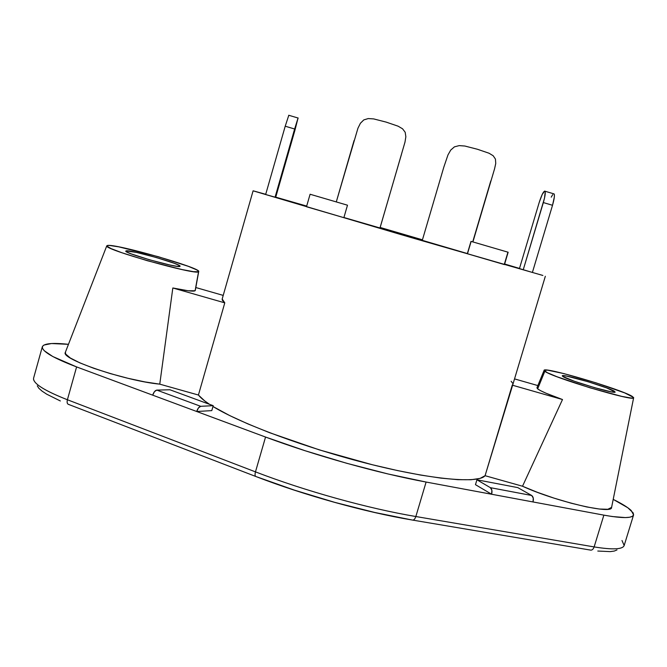 <?xml version="1.0" encoding="UTF-8"?>
<svg xmlns="http://www.w3.org/2000/svg" width="667" height="667" viewBox="0 0 667 667"><rect width="100%" height="100%" fill="white"/><g stroke="black" fill="none" stroke-linecap="round" stroke-linejoin="round"><path stroke-width="1" d="M562.79 376.43L562.281 375.855C561.489 373.32 608.437 387.202 614.399 391.262L614.107 392.213L614.399 391.262L614.824 392.188L611.214 391.829L594.455 387.644L574.195 381.19L562.79 376.43L562.281 375.88L562.781 375.638L566.65 376.096L588.077 381.716L606.687 387.919L615.141 391.996C616.291 394.681 567.167 380.065 562.79 376.43M126.071 250.892C129.631 249.358 181.699 264.165 180.082 266.233L176.838 266.3L170.01 265.041L149.691 259.838L131.332 253.927L126.655 251.876L126.071 250.892L136.543 252.434L156.261 257.504L174.079 263.223L178.948 265.291L179.948 266.383C178.306 268.484 123.854 253.127 125.796 251.092L126.071 250.892M611.597 507.37L607.854 509.28L599.35 509.029L586.685 506.937L571.052 503.176L553.994 498.116L537.26 492.271L522.519 486.235L485.076 475.696L512.248 385.151L562.498 399.533L522.519 486.235L485.076 475.696L480.14 478.372L471.077 479.74L457.962 479.681L441.012 478.131L420.652 475.071L397.482 470.56L372.261 464.724L319.301 449.875L269.468 432.658L247.974 423.945L229.715 415.583L212.973 406.503C240.579 423.603 307.254 448.441 369.893 464.132C432.608 479.881 478.781 483.675 485.076 475.696L512.931 384.234L512.248 385.151L562.498 399.533L522.519 486.235C555.211 501.309 612.473 514.782 611.581 507.462L633.642 397.749C635.518 402.284 551.25 377.138 544.839 371.269L537.652 388.869C540.612 391.137 548.891 394.689 562.498 399.533L546.048 393.23L540.712 390.745L537.652 388.869L536.985 387.694M198.424 395.031C200.542 397.732 204.244 400.825 209.521 404.319L204.719 400.925L198.424 395.031L159.763 384.15L172.828 287.977C186.01 290.787 193.438 291.704 195.097 290.745L198.558 271.736C196.948 275.638 103.577 249.391 106.762 245.881L107.329 245.506C114.474 243.23 201.517 268.059 198.724 271.536L195.097 290.745L188.319 290.787L172.828 287.977L224.787 302.851L198.424 395.031L224.787 302.851L222.378 300.35L222.194 298.991L224.787 302.851L172.828 287.977L159.763 384.15L198.424 395.031M542.871 275.463L400.267 234.384L253.101 190.82L410.555 237.394L542.871 275.463M65.424 352.143L65.291 352.484C60.639 359.046 125.471 380.94 159.763 384.15L145.039 381.933L127.956 378.289L110.222 373.57L93.63 368.251L79.873 362.873L70.26 357.971L65.633 354.01L65.433 352.126M544.097 370.377L547.29 372.661L557.003 376.755L589.62 387.694L621.861 396.406L631.074 398.041L633.2 398.024L633.583 397.465L624.746 392.921L596.173 382.9L563.757 373.57L547.64 370.168L544.097 370.377L536.927 387.835L537.652 388.869L544.839 371.269L544.089 370.393C542.73 366.108 621.21 389.245 632.233 396.39L633.642 397.74M467.467 253.777L504.469 264.599L467.467 253.777L471.135 241.412L467.467 253.777M508.154 252.234L471.135 241.412L508.154 252.234L504.469 264.599M306.487 206.745L343.872 217.667L306.487 206.745L310.097 194.247L306.487 206.745M347.482 205.203L310.097 194.247L347.49 205.203L343.872 217.667L347.482 205.203M613.206 499.383C621.844 503.643 627.847 507.354 631.215 510.505L633.583 514.916C632.358 518.376 622.453 518.451 603.868 515.141L426.105 482.049C378.539 473.303 315.299 455.611 265.549 437.052L76.597 366.917C53.377 358.071 41.946 351.376 42.313 346.848C43.672 343.455 52.393 342.613 68.468 344.322L51.492 343.538L43.93 345.056L42.413 346.515L42.521 348.424L44.289 350.759L52.76 356.512L76.597 366.917L67.4 399.75L76.597 366.917L152.701 395.164L154.486 391.612L156.795 390.103L169.918 389.77L213.207 405.669L211.789 410.622L213.207 405.669L200.709 406.311L198.474 407.879L196.707 411.497L211.789 410.622L196.707 411.497C197.74 408.421 199.074 406.695 200.709 406.311L213.207 405.669L169.918 389.77L156.795 390.103L200.709 406.311L156.795 390.103C155.086 390.445 153.727 392.138 152.701 395.164L265.549 437.052L255.469 471.869L265.549 437.052L304.911 450.675L346.657 463.265L387.977 473.954L426.105 482.049L415.849 516.525L426.105 482.049L491.621 494.247L491.871 490.262L490.37 487.669L476.93 479.798L517.8 487.619L531.682 495.481L533.258 498.041L533.041 501.959C533.767 498.899 533.308 496.74 531.682 495.481L517.8 487.619L476.93 479.798L475.471 484.667L491.621 494.247L603.868 515.141L594.139 546.915L603.868 515.141L612.356 516.541L625.396 517.584L629.706 517.225L632.449 516.3L633.6 514.841L633.166 512.89L627.805 507.745L613.206 499.383M256.203 476.638C304.269 495.239 365.591 512.256 412.006 519.985L374.746 512.473L334.717 502.351L294.355 490.12L256.203 476.638C254.986 476.38 254.744 474.796 255.469 471.869C304.977 490.962 368.142 508.512 415.849 516.525L594.139 546.915C612.79 549.925 622.811 549.433 624.195 545.439L633.525 515.091M60.338 400.967L46.757 394.214L42.071 391.129L38.894 388.319L37.285 385.851M616.992 549.933L614.307 551.05L610.163 551.617L597.782 551.042M33.625 378.064L33.558 378.289C33.017 383.467 44.297 390.62 67.4 399.75L255.469 471.869C254.744 474.779 254.986 476.363 256.186 476.638M294.631 128.998L298.057 118.017L294.906 130.332L275.679 197.357L265.658 194.506L285.218 126.213L294.631 128.998L275.054 197.249L298.132 117.967L275.679 197.357L265.658 194.506L285.218 126.213L294.631 128.998M288.803 115.274L285.218 126.213L288.803 115.274M360.397 123.278L363.79 119.91L368.242 118.568L373.67 118.909L386.151 122.103L398.107 126.188L402.551 128.789L405.186 132.258L405.853 136.76L404.969 142.221M357.937 128.231L336.318 201.809L354.094 140.437M450.7 150.108L454.419 146.857L459.188 145.614L464.849 146.031L477.455 149.266L489.069 153.243L493.18 155.745L495.448 159.088L495.748 163.473L494.572 168.818M447.966 154.952L443.855 167.017L422.294 240.337L467.375 253.56L422.294 240.337L443.855 167.017M552.518 205.286C554.252 199.2 554.786 195.406 554.119 193.922L553.627 193.78L554.36 194.597L554.327 197.082L552.518 205.286L532.399 272.444L519.443 268.576L539.169 202.576C541.712 194.681 543.655 190.895 545.006 191.221C545.631 192.696 545.072 196.482 543.338 202.568L552.518 205.286L543.338 202.568L523.245 269.768L544.505 198.124L545.231 191.888L544.681 191.045L542.188 194.481L539.169 202.576L519.443 268.576L532.399 272.444L552.518 205.286M470.985 241.387L467.325 253.727M343.922 217.509L380.007 227.989L343.922 217.509M380.007 227.989L404.977 142.163L405.853 136.76L405.186 132.258L402.551 128.789L398.107 126.188L386.151 122.103L373.67 118.909L368.242 118.568L363.79 119.91L360.43 123.228L357.962 128.172M379.973 227.972L401.434 154.461M472.92 241.896L494.589 168.759L495.748 163.473L495.448 159.088L493.18 155.745L489.069 153.243L477.455 149.266L464.849 146.031L459.188 145.614L454.419 146.857L450.742 150.058L447.991 154.894M472.728 241.838L490.787 180.915M552.676 194.656L551.234 197.157M507.937 252.184L504.252 264.532M223.22 295.398L195.815 287.535L223.22 295.398M195.281 290.445L198.724 271.544M519.493 268.426L504.644 264.015L519.493 268.426M422.453 239.82L380.165 227.455L422.453 239.82M306.678 206.078L275.738 197.157L306.678 206.078M265.716 194.297L253.243 190.837L265.716 194.297M511.13 381.274L512.881 383.542M537.852 385.576L514.532 378.898L537.852 385.576M198.558 271.736L198.458 271.01L196.632 269.835L188.294 266.316L158.412 256.737L118.818 246.857L109.596 245.464L107.329 245.506L106.795 246.056L111.122 248.633L122.128 252.826L147.282 260.697L182.049 269.576L193.53 271.669L198.558 271.736M475.471 484.667L476.93 479.798L490.37 487.669L531.682 495.481L490.37 487.669C491.946 488.944 492.363 491.137 491.621 494.247L475.471 484.667M621.994 540.512L624.17 545.514C622.67 549.441 612.656 549.908 594.139 546.915C593.188 549.483 591.821 550.517 590.045 550.017L589.778 549.883M412.923 520.143L590.02 550.008C591.804 550.533 593.18 549.5 594.139 546.915L415.849 516.525C414.866 519.318 413.59 520.477 412.023 519.993C413.59 520.477 414.866 519.318 415.849 516.525C368.142 508.512 304.977 490.962 255.469 471.869L67.4 399.75C45.973 391.321 34.676 384.509 33.525 379.306M68.959 404.485L68.726 404.477C67.217 404.077 66.775 402.501 67.4 399.75C66.775 402.518 67.217 404.094 68.743 404.477L255.603 476.405M512.931 384.234L545.331 276.288M222.128 299.2L253.101 190.82M65.291 352.484L106.762 245.881M42.304 346.857L33.558 378.289M298.057 118.017L288.703 115.249M554.119 193.922L545.006 191.221"/></g></svg>
